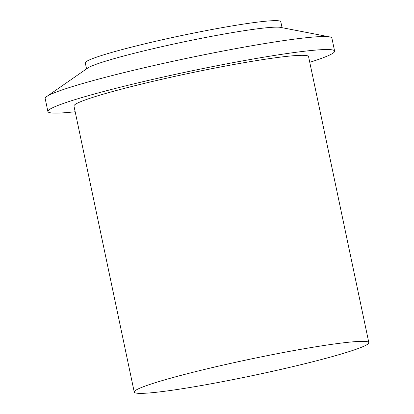 <?xml version="1.0" encoding="UTF-8"?>
<svg xmlns="http://www.w3.org/2000/svg" width="414" height="414" viewBox="0 0 414 414"><rect width="100%" height="100%" fill="white"/><g stroke="black" fill="none" stroke-linecap="round" stroke-linejoin="round"><path stroke-width="0.62" d="M86.552 68.869L85.3 62.918A99.893 6.914 -11.9 0 1 136.118 45.964A99.893 6.914 -11.9 0 1 236.943 25.125A99.893 6.914 -11.9 0 1 280.79 21.725L282.043 27.671M75.172 111.749A146.509 10.138 -11.9 0 1 47.905 111.537L45.167 98.532A146.509 10.138 -11.9 0 1 46.72 96.529L87.727 68.051A99.893 6.914 -11.9 0 1 238.309 31.624A99.893 6.914 -11.9 0 1 280.64 27.402L329.653 36.903A146.509 10.138 -11.9 0 1 331.883 38.114L334.626 51.113A146.509 10.138 -11.9 0 1 309.76 62.312M46.72 96.529A146.509 10.138 -11.9 0 1 267.568 43.103A146.509 10.138 -11.9 0 1 329.653 36.903M47.905 111.537A146.509 10.138 -11.9 0 1 122.435 86.666A146.509 10.138 -11.9 0 1 270.311 56.107A146.509 10.138 -11.9 0 1 334.626 51.113M134.245 392.074L73.971 106.041A119.869 8.296 -11.9 0 1 134.954 85.698A119.869 8.296 -11.9 0 1 255.94 60.692A119.869 8.296 -11.9 0 1 308.559 56.609L368.833 342.637A119.869 8.296 -11.9 0 1 307.856 362.985A119.869 8.296 -11.9 0 1 186.864 387.99A119.869 8.296 -11.9 0 1 134.245 392.074A119.869 8.296 -11.9 0 1 195.227 371.725A119.869 8.296 -11.9 0 1 316.213 346.72A119.869 8.296 -11.9 0 1 368.833 342.637"/></g></svg>

